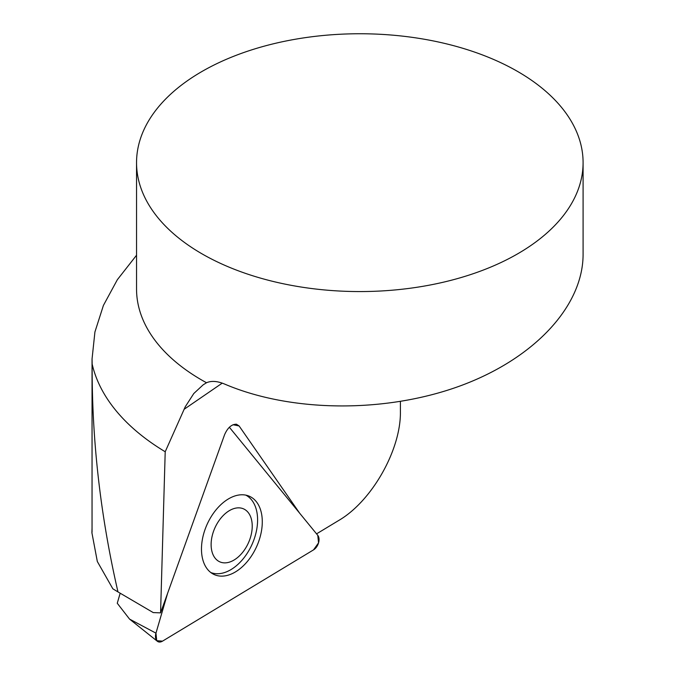 <?xml version="1.0" encoding="UTF-8"?>
<svg xmlns="http://www.w3.org/2000/svg" width="675" height="675" viewBox="0 0 675 675"><rect width="100%" height="100%" fill="white"/><g stroke="black" fill="none" stroke-linecap="round" stroke-linejoin="round"><path stroke-width="1.01" d="M153.233 612.588L117.973 591.916C100.398 515.683 91.792 439.737 92.154 364.07A269.975 155.866 180 0 0 165.206 451.752L160.574 612.866L153.233 612.588M117.973 591.916L112.852 588.819L97.327 561.516L91.91 532.769L92.045 527.825M400.402 401.541L400.402 411.514C401.077 449.634 371.883 501.204 338.723 520.467L316.558 533.858M136.544 255.226L117.34 279.72L103.41 305.438L94.922 331.973L92.053 358.957L92.154 364.07M160.574 612.866L224.564 434.751C227.627 427.739 231.584 424.238 236.436 424.221L239.11 425.959L299.683 513.228M583.09 162.658L583.09 254.45C583.031 306.728 533.537 359.336 459.017 386.328C384.446 413.26 290.976 412.374 224.691 384.1C217.502 381.063 211.444 380.607 206.516 382.742A223.273 128.908 180 0 1 201.943 380.177A223.273 128.908 180 0 1 136.544 289.027L136.544 162.658A223.273 128.908 0 0 0 201.943 253.808A223.273 128.908 0 0 0 445.264 281.753A223.273 128.908 0 0 0 583.09 162.658A223.273 128.908 0 0 0 359.817 33.75A223.273 128.908 0 0 0 136.544 162.658M165.206 451.752L185.254 406.78L193.801 393.508L203.141 384.843L206.516 382.742M210.803 572.527A42.491 26.865 114.3 0 0 230.648 569.793A42.491 26.865 114.3 0 0 255.099 536.203A42.491 26.865 114.3 0 0 251.53 499.837A42.491 26.865 114.3 0 0 245.776 495.121M248.088 512.384A29.025 18.352 114.3 0 0 219.299 520.222A29.025 18.352 114.3 0 0 215.266 558.335A29.025 18.352 114.3 0 0 244.055 550.488A29.025 18.352 114.3 0 0 248.088 512.384M155.959 633.15A8.859 5.603 114.3 0 0 157.326 641.25A8.859 5.603 114.3 0 0 162.506 641.149L313.538 549.872A8.859 5.603 114.3 0 0 317.782 535.351L318.549 542.86L313.538 549.872L162.506 641.149L156.727 640.659L155.959 633.15L167.619 593.249L155.959 633.15L129.558 619.102L117.256 603.248L120.175 593.224M317.782 535.351L229.357 427.258L317.782 535.351M207.613 569.43A42.922 27.143 114.3 0 0 212.828 573.868A42.922 27.143 114.3 0 0 253.041 553.475A42.922 27.143 114.3 0 0 256.154 501.474A42.922 27.143 114.3 0 0 248.113 495.762A42.922 27.143 114.3 0 0 209.512 519.539A42.922 27.143 114.3 0 0 207.613 569.43M184.064 409.32L222.235 383.138M239.11 425.959L233.044 424.727M92.045 358.957L92.045 532.237M129.558 619.102L157.326 641.25"/></g></svg>
